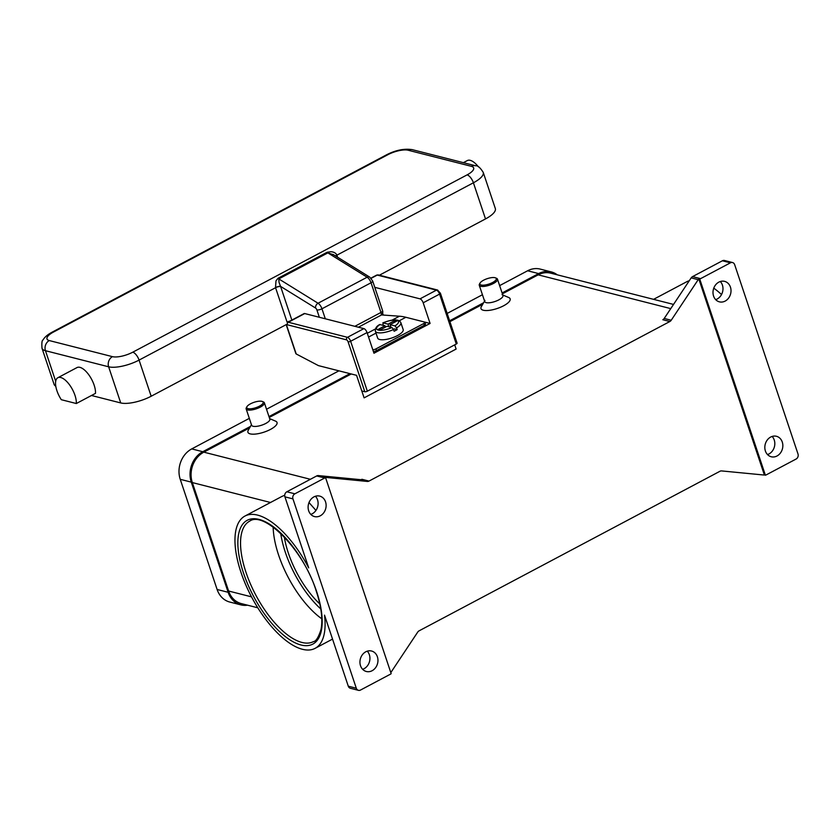 <?xml version="1.0" encoding="UTF-8"?>
<svg xmlns="http://www.w3.org/2000/svg" width="840" height="840" viewBox="0 0 840 840"><rect width="100%" height="100%" fill="white"/><g stroke="black" fill="none" stroke-linecap="round" stroke-linejoin="round"><path stroke-width="1.26" d="M321.794 618.797A68.156 29.169 62.1 0 1 311.304 609.735A68.156 29.169 62.1 0 1 278.596 555.03A68.156 29.169 62.1 0 1 274.774 540.855A68.156 29.169 62.1 0 1 273.157 527.09M292.95 498.887L356.307 688.233L348.285 686.186L324.524 615.153A74.876 32.046 62.1 0 1 315.105 648.344A74.876 32.046 62.1 0 1 302.474 649.299A74.876 32.046 62.1 0 1 245.732 584.776A74.876 32.046 62.1 0 1 244.944 516.054A74.876 32.046 62.1 0 1 257.576 515.109A74.876 32.046 62.1 0 1 308.7 567.872L284.928 496.85L292.95 498.887A3.843 3.234 -75.7 0 1 293.034 495.978A3.843 3.234 -75.7 0 1 294.871 493.815L286.85 491.778A3.843 3.234 104.3 0 0 285.012 493.931A3.843 3.234 104.3 0 0 284.928 496.85M309.015 502.562L315.945 510.426M281.778 496.524L284.739 495.191M698.198 279.668A3.843 3.234 -75.7 0 1 698.796 278.964L699.794 279.216A3.843 3.234 -75.7 0 1 699.825 279.195A3.843 3.234 -75.7 0 1 700.581 278.649L692.559 276.612A3.843 3.234 104.3 0 0 691.803 277.147A3.843 3.234 104.3 0 0 691.173 277.882L698.198 279.668L671.223 320.25L664.209 318.465A3.843 3.234 -75.7 0 1 663.579 319.2A3.843 3.234 -75.7 0 1 662.823 319.736L669.848 321.52L369.002 481.079L361.977 479.294A3.843 3.234 -75.7 0 1 361.147 479.598A3.843 3.234 -75.7 0 1 360.286 479.64L318.392 475.598A3.843 3.234 104.3 0 0 317.531 475.64A3.843 3.234 104.3 0 0 316.701 475.944L324.723 477.992A3.843 3.234 -75.7 0 1 325.553 477.687A3.843 3.234 -75.7 0 1 325.584 477.677L391.156 673.649A3.843 3.234 -75.7 0 1 391.135 673.67A3.843 3.234 -75.7 0 1 390.38 674.216L360.528 690.05A3.843 3.234 -75.7 0 1 358.428 690.323A3.843 3.234 -75.7 0 1 358.019 690.186A3.843 3.234 -75.7 0 1 356.307 688.233M348.285 686.186A3.843 3.234 104.3 0 0 349.997 688.139A3.843 3.234 104.3 0 0 350.406 688.286L358.428 690.323M362.628 669.301A10.563 8.904 104.3 0 0 369.358 654.738A10.563 8.904 104.3 0 0 367.248 651.168M700.581 278.649L730.433 262.826A3.843 3.234 -75.7 0 1 732.533 262.542A3.843 3.234 -75.7 0 1 732.932 262.678A3.843 3.234 -75.7 0 1 734.643 264.642L798 453.978A3.843 3.234 -75.7 0 1 797.916 456.887A3.843 3.234 -75.7 0 1 796.089 459.05L766.238 474.873A3.843 3.234 -75.7 0 1 765.398 475.178A3.843 3.234 -75.7 0 1 765.366 475.188L764.369 474.936A3.843 3.234 -75.7 0 1 763.539 474.978L721.634 470.925A3.843 3.234 104.3 0 0 720.783 470.967A3.843 3.234 104.3 0 0 719.953 471.272L419.108 630.829A3.843 3.234 104.3 0 0 418.352 631.365A3.843 3.234 104.3 0 0 417.721 632.1L390.81 672.599M360.518 665.731A10.563 8.904 -75.7 0 1 362.376 654.749A10.563 8.904 -75.7 0 1 371.564 651.021A10.563 8.904 -75.7 0 1 377.391 656.786A10.563 8.904 -75.7 0 1 375.532 667.758A10.563 8.904 -75.7 0 1 366.345 671.496A10.563 8.904 -75.7 0 1 360.518 665.731M316.701 475.944L286.85 491.778M310.8 514.385A10.563 8.904 104.3 0 0 317.531 499.821A10.563 8.904 104.3 0 0 315.409 496.251M325.584 477.677L324.587 477.425A3.843 3.234 -75.7 0 1 325.406 477.382L367.311 481.435A3.843 3.234 104.3 0 0 368.161 481.383A3.843 3.234 104.3 0 0 369.002 481.079M308.679 510.815A10.563 8.904 -75.7 0 1 310.538 499.832A10.563 8.904 -75.7 0 1 319.725 496.104A10.563 8.904 -75.7 0 1 325.553 501.869A10.563 8.904 -75.7 0 1 323.694 512.841A10.563 8.904 -75.7 0 1 314.506 516.579A10.563 8.904 -75.7 0 1 308.679 510.815M698.796 278.964L764.369 474.936M669.848 321.52A3.843 3.234 104.3 0 0 670.603 320.985A3.843 3.234 104.3 0 0 671.223 320.25M324.723 477.992L294.871 493.815M699.794 279.216L765.366 475.188M765.398 450.996A10.563 8.904 -75.7 0 1 767.256 440.024A10.563 8.904 -75.7 0 1 776.444 436.286A10.563 8.904 -75.7 0 1 782.271 442.05A10.563 8.904 -75.7 0 1 780.413 453.033A10.563 8.904 -75.7 0 1 771.225 456.761A10.563 8.904 -75.7 0 1 765.398 450.996M713.57 296.079A10.563 8.904 -75.7 0 1 715.428 285.106A10.563 8.904 -75.7 0 1 724.605 281.369A10.563 8.904 -75.7 0 1 730.443 287.133A10.563 8.904 -75.7 0 1 728.585 298.116A10.563 8.904 -75.7 0 1 719.397 301.844A10.563 8.904 -75.7 0 1 713.57 296.079M715.68 299.649A10.563 8.904 104.3 0 0 722.411 285.096A10.563 8.904 104.3 0 0 720.3 281.526M767.519 454.566A10.563 8.904 104.3 0 0 774.249 440.013A10.563 8.904 104.3 0 0 772.128 436.443M653.562 299.344L686.637 281.799A74.876 32.046 62.1 0 1 689.283 280.728M713.769 288.151A74.876 32.046 62.1 0 1 721.529 294.546M724.909 260.631A3.843 3.234 104.3 0 0 724.51 260.495A3.843 3.234 104.3 0 0 722.411 260.778L730.433 262.826M664.209 318.465L691.173 277.882M502.047 294.683L508.694 297.507A15.362 5.03 161.5 0 1 503.601 305.781A15.362 5.03 161.5 0 1 487.084 310.538A15.362 5.03 161.5 0 1 481.352 306.653L484.964 300.394M269.661 418.625L275.583 421.144A15.362 5.03 161.5 0 1 270.48 429.408A15.362 5.03 161.5 0 1 253.964 434.175A15.362 5.03 161.5 0 1 248.241 430.29L251.444 424.715M673.533 304.427L550.767 273.168A23.047 19.415 104.3 0 0 538.167 274.848L502.383 293.822M482.748 304.238L449.915 321.657M351.267 373.968L269.272 417.459M249.627 427.875L203.826 452.161A23.047 19.415 104.3 0 0 192.328 482.58L228.617 591.024A23.047 19.415 104.3 0 0 241.332 603.603L257.807 607.793M454.713 344.852L456.12 349.062L364.098 397.866L356.548 375.322L318.444 365.62L296.195 353.955L286.923 326.256A1.922 0.819 62.1 0 1 287.354 324.786L346.521 339.854A1.922 0.819 62.1 0 1 348.096 341.828L364.802 391.745L361.798 390.978M246.971 406.634L246.372 407.673A9.607 3.14 -18.5 0 0 246.152 408.901L251.622 425.25A9.607 3.14 -18.5 0 0 265.745 423.476A9.607 3.14 -18.5 0 0 269.84 419.16L264.369 402.801A9.607 3.14 -18.5 0 0 263.456 401.961L262.353 401.489A8.642 2.825 -18.5 0 0 250.457 403.841A8.642 2.825 -18.5 0 0 246.971 406.634A8.642 2.825 -18.5 0 0 250.194 408.818A8.642 2.825 -18.5 0 0 259.486 406.14A8.642 2.825 -18.5 0 0 262.353 401.489M246.152 408.901A9.607 3.14 -18.5 0 0 260.274 407.127A9.607 3.14 -18.5 0 0 264.369 402.801M495.464 277.851L496.577 278.324A9.607 3.14 161.5 0 1 497.48 279.174L502.961 295.522A9.607 3.14 161.5 0 1 498.866 299.849A9.607 3.14 161.5 0 1 484.743 301.623L479.273 285.264A9.607 3.14 161.5 0 1 479.483 284.046L480.092 283.006A8.642 2.825 161.5 0 1 483.578 280.214A8.642 2.825 161.5 0 1 495.464 277.851A8.642 2.825 161.5 0 1 492.597 282.502A8.642 2.825 161.5 0 1 483.315 285.18A8.642 2.825 161.5 0 1 480.092 283.006M497.48 279.174A9.607 3.14 161.5 0 1 493.395 283.5A9.607 3.14 161.5 0 1 479.273 285.264M692.559 276.612L722.411 260.778M284.33 537.023A60.47 25.883 -117.9 0 0 288.33 553.014A60.47 25.883 -117.9 0 0 319.841 603.981M249.322 418.362L191.741 448.906A23.047 19.415 104.3 0 0 180.243 479.315L217.109 589.481A23.047 19.415 104.3 0 0 229.824 602.059L240.859 604.863A23.047 19.415 104.3 0 0 247.527 605.178M557.246 274.817A23.047 19.415 104.3 0 0 551.24 271.897L540.215 269.094A23.047 19.415 104.3 0 0 527.615 270.774L499.643 285.611M482.433 294.735L447.163 313.435M338.94 370.839L266.522 409.238M551.24 271.897A23.047 19.415 104.3 0 0 538.639 273.588L502.1 292.961M483.588 302.778L449.631 320.796M349.976 373.643L268.979 416.598M250.467 426.416L202.776 451.71A23.047 19.415 104.3 0 0 191.279 482.129L228.134 592.284A23.047 19.415 104.3 0 0 240.859 604.863M364.802 391.745A1.922 0.63 -18.5 0 0 365.957 391.692A1.922 0.63 -18.5 0 0 367.343 391.188L350.637 341.271A1.922 0.63 161.5 0 1 349.262 341.775A1.922 0.63 161.5 0 1 348.096 341.828M295.858 353.304L296.195 353.955M378.514 275.006A1.922 1.617 104.3 0 0 378.315 274.943L376.614 275.131A3.843 1.649 62.1 0 1 377.265 275.079L436.433 290.147A3.843 1.649 62.1 0 1 439.593 294.094L456.288 344.012A1.922 0.63 -18.5 0 0 457.086 343.361A1.922 0.63 -18.5 0 0 457.107 343.151A1.922 0.63 -18.5 0 0 456.96 342.993M456.288 344.012L367.343 391.188M374.776 287.332L420.021 298.851A3.843 1.649 62.1 0 1 423.181 302.799L430.091 323.453L373.957 353.231L367.048 332.567A3.843 1.649 -117.9 0 0 363.888 328.619L304.721 313.551A3.843 1.649 -117.9 0 0 304.07 313.604L287.658 322.308A3.843 1.649 -117.9 0 1 288.309 322.256A1.922 1.617 104.3 0 0 287.354 324.786M382.599 313.194L383.313 315.063M424.651 322.067L430.091 323.453M424.347 325.248L376.499 350.627L375.921 348.905L423.769 323.526L424.347 325.248A2.688 0.882 -18.5 0 0 425.45 324.334A2.688 0.882 -18.5 0 0 425.492 324.03L424.914 322.308A2.688 0.882 161.5 0 1 424.872 322.613A2.688 0.882 161.5 0 1 423.769 323.526M373.37 351.456A2.688 0.882 -18.5 0 0 374.567 351.32A2.688 0.882 -18.5 0 0 376.499 350.627M375.921 348.905A2.688 0.882 161.5 0 1 373.989 349.598A2.688 0.882 161.5 0 1 372.792 349.734M381.392 314.927L399.462 316.218A116.214 49.739 -117.9 0 1 405.856 317.279L424.515 322.024A2.688 0.882 161.5 0 1 424.914 322.308M394.433 322.329L394.674 320.628L396.68 321.143L390.075 324.649L395 325.899L396.596 327.883A13.451 4.4 -18.5 0 0 400.869 322.665L403.169 329.543A13.451 4.4 161.5 0 1 397.435 335.601A13.451 4.4 161.5 0 1 377.664 338.079L375.365 331.191A13.451 4.4 -18.5 0 0 393.53 329.511L391.933 327.526L387.009 326.277L380.394 329.784L378.389 329.269L385.004 325.762L385.445 327.096L386.054 326.77L385.276 326.571M393.477 329.375L394.391 328.892L397.173 329.606A13.451 4.4 161.5 0 1 395.714 330.435A13.451 4.4 161.5 0 1 394.107 331.233L393.53 329.511M385.004 325.762L379.722 324.544C376.582 326.088 375.133 328.304 375.365 331.191M390.075 324.649L390.957 327.274M396.596 327.883L397.173 329.606M388.952 326.77L388.07 324.135L394.674 320.628M382.998 325.258L383.135 322.885L388.07 324.135M400.869 322.665C398.769 318.917 392.753 319 382.82 322.896L383.135 322.885A11.529 3.769 -18.5 0 1 396.743 320.324A11.529 3.769 -18.5 0 1 395 325.899M291.848 320.082L280.644 286.587A11.529 4.935 -117.9 0 0 280.57 286.377L279.038 282.397L278.786 278.911L327.863 252.882L333.721 254.846M335.548 255.948A3.843 1.186 160.9 0 1 336.872 255.024C335.853 253.04 333.858 251.937 330.887 251.716L327.096 252.263L278.019 278.292L275.993 280.822L275.52 287.564A7.686 3.287 62.1 0 1 275.572 287.711L287.091 322.13A3.843 1.26 161.5 0 1 289.842 321.132A3.843 1.26 161.5 0 1 289.894 321.121M354.848 326.319L380.971 312.459L371.038 282.765A3.843 1.26 -18.5 0 0 372.614 281.463A3.843 1.26 -18.5 0 0 372.677 281.032L369.757 277.137A3.843 2.804 121.8 0 0 369.485 276.99A3.843 2.804 121.8 0 0 367.132 277.211A5.765 2.468 62.1 0 1 371.038 282.765L321.962 308.794A5.765 2.468 -117.9 0 0 318.056 303.24A3.843 2.804 -58.2 0 0 316.06 305.319A3.843 2.804 -58.2 0 0 315.588 308.06L280.57 286.377A3.843 1.186 -19.1 0 0 275.52 287.564M286.387 324.534L151.168 396.239A23.047 7.539 161.5 0 1 120.729 402.938L91.486 395.493M57.834 377.738L77.007 367.574A17.283 7.402 62.1 0 1 88.904 374.945A17.283 7.402 62.1 0 1 95.498 393.362L76.325 403.526L61.309 399.704A17.283 7.402 62.1 0 1 55.556 382.494A17.283 7.402 62.1 0 1 57.834 377.738A17.283 7.402 62.1 0 1 69.731 385.108A17.283 7.402 62.1 0 1 76.325 403.526M335.675 256.032A3.843 1.26 161.5 0 1 336.913 255.171L473.413 182.784A23.047 7.539 -18.5 0 0 483.231 172.4L495.327 208.551A23.047 7.539 161.5 0 1 485.51 218.925L379.376 275.216M55.776 386.19A23.047 7.539 161.5 0 1 54.096 384.405L42 348.254A23.047 7.539 -18.5 0 0 45.455 350.7L108.633 366.796A7.686 6.468 -75.7 0 1 108.801 360.969A7.686 6.468 -75.7 0 1 112.466 356.654L49.287 340.568A7.686 6.468 104.3 0 0 45.623 344.883A7.686 6.468 104.3 0 0 45.455 350.7L55.692 381.297M463.376 162.666L467.324 160.566A17.283 7.402 62.1 0 1 478.411 166.845M280.739 533.442A66.234 28.35 -117.9 0 0 285.317 552.248A66.234 28.35 -117.9 0 0 320.786 608.948M245.973 572.324A68.156 29.169 62.1 0 1 249.627 521.178C263.855 510.468 303.618 549.528 316.323 591.308C321.373 606.816 322.949 619.542 321.017 629.486C318.486 637.371 315.977 641.403 313.488 641.592A68.156 29.169 62.1 0 1 301.991 642.453A68.156 29.169 62.1 0 1 245.973 572.324M316.606 591.518A70.067 29.988 -117.9 0 0 259.014 519.404A70.067 29.988 -117.9 0 0 243.442 572.88A70.067 29.988 -117.9 0 0 301.035 644.994A70.067 29.988 -117.9 0 0 316.606 591.518M360.286 479.64L367.311 481.435M325.406 477.382L318.392 475.598M203.826 452.161L310.38 479.294M538.167 274.848L670.75 308.616M228.617 591.024L251.517 596.851M192.328 482.58L270.522 502.488M202.776 451.71L191.741 448.906M538.639 273.588L527.615 270.774M228.134 592.284L217.109 589.481M191.279 482.129L180.243 479.315M367.048 332.567L350.637 341.271A3.843 1.649 -117.9 0 0 347.477 337.323A1.922 1.617 104.3 0 0 346.521 339.854M423.181 302.799L439.593 294.094A1.922 0.63 -18.5 0 0 440.381 293.454A1.922 0.63 -18.5 0 0 440.412 293.233L437.483 290.01A1.922 1.617 -75.7 0 1 437.682 290.073M420.021 298.851L436.433 290.147A1.922 1.617 -75.7 0 1 437.483 290.01L378.315 274.943A1.922 1.617 104.3 0 0 377.265 275.079L371.133 278.324M304.721 313.551L288.309 322.256L347.477 337.323L363.888 328.619M405.856 317.279L399.273 320.775M376.005 333.113L368.55 337.06M399.462 316.218L392.091 320.124M375.406 328.976L367.28 333.281M380.069 324.513A11.529 3.769 -18.5 0 0 378.336 330.089A11.529 3.769 -18.5 0 0 391.933 327.526M382.61 310.727A3.843 3.843 0 0 1 380.762 315.346A3.843 1.649 62.1 0 0 380.971 312.459A3.843 1.26 -18.5 0 0 382.557 311.157A3.843 1.26 -18.5 0 0 382.61 310.727L372.677 281.032M278.019 278.292A3.843 1.649 62.1 0 0 278.407 278.639A3.843 1.649 62.1 0 0 278.786 278.911L318.056 303.24L367.132 277.211L327.863 252.882A3.843 1.649 62.1 0 1 327.485 252.62A3.843 1.649 62.1 0 1 327.096 252.263M485.51 218.925L473.413 182.784A7.686 3.287 -117.9 0 0 470.61 177.618A7.686 3.287 -117.9 0 0 467.093 174.878L132.762 352.191A15.362 5.03 161.5 0 1 112.466 356.654M120.729 402.938L108.633 366.796A23.047 7.539 -18.5 0 0 139.072 360.098A7.686 3.287 -117.9 0 0 136.269 354.931A7.686 3.287 -117.9 0 0 132.762 352.191M151.168 396.239L139.072 360.098L275.572 287.711A3.843 1.26 -18.5 0 1 278.324 286.703A3.843 1.26 -18.5 0 1 280.644 286.587M337.606 257.229L336.913 255.171A7.686 3.287 -117.9 0 0 336.872 255.024M315.588 308.06A1.922 0.819 62.1 0 1 316.89 309.907L319.347 317.279M316.89 309.907A3.843 1.26 -18.5 0 0 319.2 309.792A3.843 1.26 -18.5 0 0 321.962 308.794L325.311 318.791M49.287 340.568A15.362 5.03 161.5 0 1 53.529 332.02A7.686 3.287 -117.9 0 0 52.238 332.115C47.67 334.562 44.583 337.187 42.998 340.001C41.948 340.294 41.622 343.046 42 348.254M53.529 332.02L387.87 154.697A7.686 3.287 -117.9 0 0 386.568 154.802L52.238 332.115M387.87 154.697A15.362 5.03 161.5 0 1 408.167 150.234A7.686 6.468 -75.7 0 1 412.356 149.678L475.545 165.764A7.686 6.468 104.3 0 0 471.345 166.32A15.362 5.03 161.5 0 1 467.093 174.878M408.167 150.234L471.345 166.32M244.944 516.054L281.778 496.514M732.533 262.542L724.51 260.495M315.105 648.344L332.535 639.103M295.858 353.598L286.639 326.046L287.658 322.308M457.107 343.151L440.412 293.233M376.614 275.131L370.955 278.124M369.757 277.137L333.113 254.447M475.545 165.764C477.697 165.428 480.26 167.643 483.231 172.4M412.356 149.678C404.355 148.386 395.756 150.097 386.568 154.802M380.762 315.346L358.376 327.212"/></g></svg>
